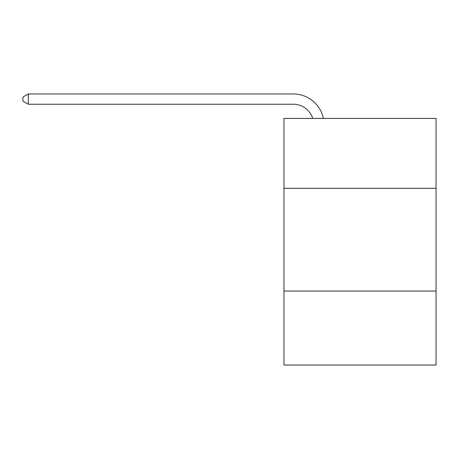 <?xml version="1.0" encoding="UTF-8"?>
<svg xmlns="http://www.w3.org/2000/svg" width="459" height="459" viewBox="0 0 459 459"><rect width="100%" height="100%" fill="white"/><g stroke="black" fill="none" stroke-linecap="round" stroke-linejoin="round"><path stroke-width="0.69" d="M436.05 188.293L436.05 118.416L283.966 118.416L283.966 188.293L436.05 188.293L436.05 365.043L283.966 365.043L283.966 188.293M436.05 291.052L283.966 291.052M312.751 118.416A20.552 20.552 -5 0 0 293.209 104.233L28.292 104.233L28.292 93.957L293.209 93.957A30.828 30.828 175 0 1 323.377 118.416M28.292 104.233L22.95 101.152L22.95 97.038L28.292 93.957"/></g></svg>
